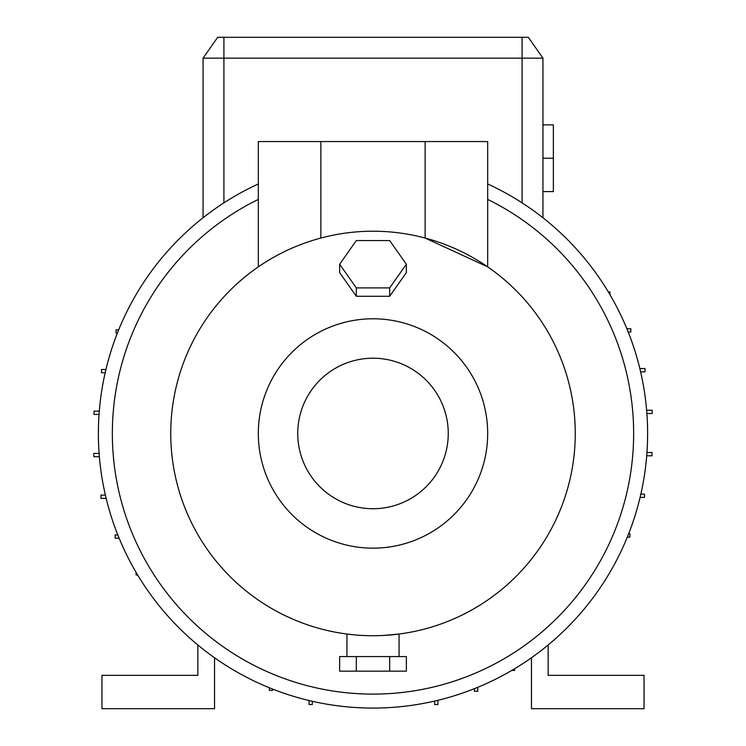 <?xml version="1.0" encoding="UTF-8"?>
<svg xmlns="http://www.w3.org/2000/svg" width="746" height="746" viewBox="0 0 746 746"><rect width="100%" height="100%" fill="white"/><g stroke="black" fill="none" stroke-linecap="round" stroke-linejoin="round"><path stroke-width="1.12" d="M383.22 635.461L399.063 634.035L399.063 656.573M395.464 634.473L392.806 634.753M388.069 635.163L385.262 635.35M370.687 296.274L375.313 296.274M297.747 433.463A75.253 75.253 0 0 0 373 508.725A75.253 75.253 0 0 0 448.253 433.463A75.253 75.253 0 0 0 373 358.211A75.253 75.253 0 0 0 297.747 433.463M373 548.151A114.679 114.679 0 0 0 487.679 433.463A114.679 114.679 0 0 0 373 318.784A114.679 114.679 0 0 0 258.321 433.463A114.679 114.679 0 0 0 373 548.151M258.321 183.954A274.603 274.603 0 0 0 373 708.075A274.603 274.603 0 0 0 487.679 183.954M373 694.106A260.634 260.634 0 0 0 487.679 199.415L487.679 266.872L487.679 141.554L258.321 141.554L258.321 266.872L258.321 199.415A260.634 260.634 0 0 0 373 694.106M373 635.723A202.25 202.25 0 0 0 575.25 433.463A202.25 202.25 0 0 0 373 231.213A202.25 202.25 0 0 0 170.75 433.463A202.25 202.25 0 0 0 373 635.723C339.374 633.895 339.374 633.895 373 635.723M425.127 141.554L425.127 238.049L487.679 266.872M548.151 644.964L548.151 675.335L644.059 675.335L644.059 708.7L531.469 708.7L531.469 657.739M203.061 217.757L203.061 58.151L542.939 58.151L542.939 217.757M354.406 634.865L347.44 634.1M203.061 58.151L217.664 37.3L528.336 37.3L542.939 58.151M542.939 158.236L553.364 158.236L553.364 124.871L542.939 124.871M553.364 158.236L553.364 191.601L542.939 191.601M99.377 456.701L93.837 456.701L93.837 453.428L99.115 453.428M312.322 701.287L312.322 704.532L309.049 704.532L309.049 700.522M477.748 687.308L477.748 691.3L474.475 691.3L474.475 688.642M646.623 410.235L652.163 410.235L652.163 413.508L646.885 413.508M117.402 333.08L116.059 333.08L116.059 329.807L118.707 329.807M106.174 498.384L100.952 498.384L100.952 495.111L105.4 495.111M511.793 670.421L514.526 670.421L514.526 668.798M628.598 533.856L629.941 533.856L629.941 537.129L627.293 537.129M639.826 368.552L645.048 368.552L645.048 371.825L640.6 371.825M105.186 372.786L101.503 372.786L101.503 369.512L105.941 369.512M119.155 538.211L115.173 538.211L115.173 534.938L117.831 534.938M609.948 294.679L609.948 291.947L608.335 291.947M646.941 452.524L651.985 452.524L651.985 455.797L646.698 455.797M437.921 700.289L437.921 704.532L434.648 704.532L434.648 701.063M272.616 689.071L272.616 690.404L269.343 690.404L269.343 687.756M136.052 572.257L136.052 574.989L137.665 574.989M99.059 414.412L94.015 414.412L94.015 411.139L99.302 411.139M626.845 328.725L630.827 328.725L630.827 331.998L628.169 331.998M640.814 494.15L644.497 494.15L644.497 497.423L640.059 497.423M197.849 644.964L197.849 675.335L101.941 675.335L101.941 708.7L214.531 708.7L214.531 657.739M339.644 264.233L339.644 272.607L356.318 296.274L389.682 296.274L406.356 272.607L406.356 264.233L389.682 240.576L356.318 240.576L339.644 264.233L356.318 287.9L389.682 287.9L406.356 264.233M389.682 296.274L389.682 287.9M356.318 296.274L356.318 287.9M356.318 656.573L339.644 656.573L339.644 671.167L356.318 671.167L356.318 656.573L389.682 656.573L389.682 671.167L356.318 671.167M389.682 671.167L406.356 671.167L406.356 656.573L389.682 656.573M522.088 37.3L522.088 202.856M320.873 238.049L320.873 141.554M223.912 37.3L223.912 202.856M346.937 634.035L346.937 656.573"/></g></svg>
